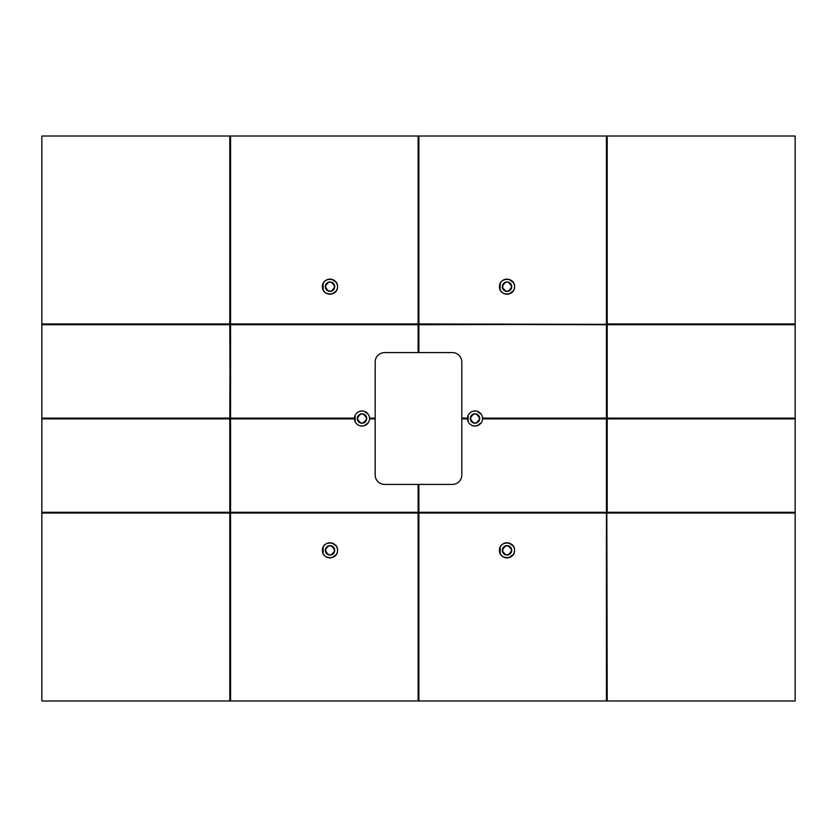 <?xml version="1.0" encoding="UTF-8"?>
<svg xmlns="http://www.w3.org/2000/svg" width="837" height="837" viewBox="0 0 837 837"><rect width="100%" height="100%" fill="white"/><g stroke="black" fill="none" stroke-linecap="round" stroke-linejoin="round"><path stroke-width="1.26" d="M375.185 362.002A9.416 9.416 0 0 1 384.601 352.586L418.123 352.586L418.123 324.714L230.552 324.714L230.552 418.123L354.48 418.123A7.533 7.533 0 0 1 362.002 410.967A7.533 7.533 0 0 1 369.525 418.123L375.185 418.123L375.185 362.002A9.416 9.416 0 0 1 384.601 352.586A9.416 9.416 0 0 0 375.185 362.002L375.185 474.997L375.185 418.877L369.525 418.877L375.185 418.123L369.525 418.123A7.533 7.533 0 0 0 362.002 410.967A7.533 7.533 0 0 0 354.48 418.123L354.48 418.877A7.533 7.533 0 0 0 362.002 426.033A7.533 7.533 0 0 0 369.525 418.877A7.533 7.533 0 0 1 362.002 426.033A7.533 7.533 0 0 1 354.48 418.877L230.552 418.877L230.552 512.286L418.123 512.286L418.123 484.414L384.601 484.414A9.416 9.416 0 0 1 375.185 474.997A9.416 9.416 0 0 0 384.601 484.414A9.416 9.416 0 0 1 375.185 474.997M368.259 422.695L364.179 425.709M362.724 426.002L359.92 425.74M355.15 421.628L355.15 415.372M359.92 411.26L362.724 410.998M364.179 411.291L368.259 414.305M384.601 484.414L418.123 484.414L418.123 512.286L230.552 512.286L230.175 418.5L354.48 418.123L230.175 418.5L230.175 324.337L229.798 418.123L230.552 418.877L354.48 418.877L230.175 418.5L229.798 324.714L418.5 324.337L41.85 324.337L229.798 324.714L41.85 324.714L41.85 418.123L229.798 418.123L41.85 418.5L230.175 418.5L230.175 512.662L418.5 512.662L418.877 484.414L452.398 484.414A9.416 9.416 0 0 0 461.815 474.997A9.416 9.416 0 0 1 452.398 484.414L418.123 484.414L418.877 484.414L418.877 512.286L606.448 512.286L606.448 418.877L482.52 418.877L606.825 418.5L607.202 324.714L418.5 324.337L418.123 352.586L418.877 352.586L418.877 324.714L418.123 323.961L230.552 323.961L418.877 324.714L606.825 324.337L418.877 324.714L418.877 352.586L384.601 352.586M452.398 352.586L418.877 352.586L452.398 352.586A9.416 9.416 0 0 1 461.815 362.002L461.815 418.123L467.475 418.123A7.533 7.533 0 0 1 474.997 410.967A7.533 7.533 0 0 1 482.52 418.123L606.448 418.123L606.448 324.714L606.825 418.5L482.52 418.123A7.533 7.533 0 0 0 474.997 410.967A7.533 7.533 0 0 0 467.475 418.123L467.475 418.877A7.533 7.533 0 0 0 474.997 426.033A7.533 7.533 0 0 0 482.52 418.877A7.533 7.533 0 0 1 474.997 426.033A7.533 7.533 0 0 1 467.475 418.877L461.815 418.877L461.815 362.002A9.416 9.416 0 0 0 452.398 352.586A9.416 9.416 0 0 1 461.815 362.002M375.185 418.5L369.525 418.877L375.185 418.5M366.711 418.5A4.708 4.708 0 0 1 359.648 422.58A4.708 4.708 0 0 1 359.648 414.42A4.708 4.708 0 0 1 366.711 418.5C363.572 412.421 360.433 412.421 357.294 418.5C360.433 424.579 363.572 424.579 366.711 418.5M41.85 700.987L41.85 136.012L795.15 136.012L795.15 700.987L41.85 700.987L229.798 700.987L229.798 513.039L41.85 513.039L41.85 700.987M461.815 474.997L461.815 418.877L461.815 474.997A9.416 9.416 0 0 1 452.398 484.414M511.721 286.672C508.582 280.594 505.443 280.594 502.305 286.672C505.443 292.751 508.582 292.751 511.721 286.672A4.708 4.708 0 0 1 504.659 290.753A4.708 4.708 0 0 1 504.659 282.592A4.708 4.708 0 0 1 511.721 286.672M510.926 289.299L508.373 291.182M507.463 291.36L505.715 291.203M502.734 288.629L502.734 284.716M505.715 282.142L507.463 281.985M508.373 282.163L510.926 284.046M334.695 286.672C331.557 280.594 328.418 280.594 325.279 286.672C328.418 292.751 331.557 292.751 334.695 286.672A4.708 4.708 0 0 1 327.633 290.753A4.708 4.708 0 0 1 327.633 282.592A4.708 4.708 0 0 1 334.695 286.672M333.9 289.299L331.347 291.182M330.437 291.36L328.69 291.203M325.708 288.629L325.708 284.716M328.69 282.142L330.437 281.985M331.347 282.163L333.9 284.046M334.695 550.327C331.557 544.249 328.418 544.249 325.279 550.327C328.418 556.406 331.557 556.406 334.695 550.327A4.708 4.708 0 0 1 327.633 554.408A4.708 4.708 0 0 1 327.633 546.247A4.708 4.708 0 0 1 334.695 550.327M333.9 552.954L331.347 554.837M330.437 555.015L328.69 554.858M325.708 552.284L325.708 548.371M328.69 545.797L330.437 545.64M331.347 545.818L333.9 547.701M511.721 550.327C508.582 544.249 505.443 544.249 502.305 550.327C505.443 556.406 508.582 556.406 511.721 550.327A4.708 4.708 0 0 1 504.659 554.408A4.708 4.708 0 0 1 504.659 546.247A4.708 4.708 0 0 1 511.721 550.327M510.926 552.954L508.373 554.837M507.463 555.015L505.715 554.858M502.734 552.284L502.734 548.371M505.715 545.797L507.463 545.64M508.373 545.818L510.926 547.701M365.915 421.126L363.363 423.009M362.452 423.187L360.705 423.03M357.723 420.456L357.723 416.544M360.705 413.97L362.452 413.813M363.363 413.991L365.915 415.874M41.85 324.337L230.175 324.337L41.85 324.337M230.175 418.5L41.85 418.877L230.175 418.5M230.552 136.012L230.552 323.961L418.123 323.961L418.123 136.012L229.798 136.012L229.798 323.961L230.552 323.961L230.552 136.012M337.52 286.672A7.533 7.533 0 0 1 326.221 293.201A7.533 7.533 0 0 1 326.221 280.144A7.533 7.533 0 0 1 337.52 286.672C337.991 276.953 321.983 276.953 322.454 286.672C321.983 296.392 337.991 296.392 337.52 286.672M418.877 323.961L418.877 136.012L418.123 136.012L418.5 324.337L606.825 324.337L418.877 323.961L606.825 324.337L607.202 136.012L606.448 136.012L606.448 323.961L606.448 136.012L418.877 136.012L418.877 323.961M481.254 422.695L477.174 425.709M475.719 426.002L472.915 425.74M468.145 421.628L468.145 415.372M472.915 411.26L475.719 410.998M477.174 411.291L481.254 414.305M461.815 418.5L467.475 418.123L461.815 418.123L461.815 418.877L467.475 418.877L461.815 418.5M230.175 512.662L41.85 513.039L230.175 512.662L41.85 512.286L230.175 512.662L229.798 700.987L607.202 700.987L606.825 512.662L606.448 700.987L606.448 513.039L418.877 513.039L418.877 700.987L418.5 512.662L418.123 700.987L418.123 513.039L230.552 513.039L230.552 700.987L230.175 512.662L606.825 512.662L607.202 700.987L795.15 700.987L795.15 513.039L607.202 513.039L795.15 512.662L606.825 512.662L795.15 512.286L230.175 512.662M41.85 512.286L229.798 512.286L229.798 418.877L41.85 418.877L41.85 512.286M41.85 323.961L229.798 323.961L229.798 136.012L41.85 136.012L41.85 323.961M514.546 286.672A7.533 7.533 0 0 1 503.246 293.201A7.533 7.533 0 0 1 503.246 280.144A7.533 7.533 0 0 1 514.546 286.672C515.017 276.953 499.009 276.953 499.48 286.672C499.009 296.392 515.017 296.392 514.546 286.672M795.15 136.012L607.202 136.012L607.202 323.961L795.15 323.961L795.15 136.012M514.546 550.327A7.533 7.533 0 0 1 503.246 556.856A7.533 7.533 0 0 1 503.246 543.799A7.533 7.533 0 0 1 514.546 550.327C515.017 540.608 499.009 540.608 499.48 550.327C499.009 560.047 515.017 560.047 514.546 550.327M337.52 550.327A7.533 7.533 0 0 1 326.221 556.856A7.533 7.533 0 0 1 326.221 543.799A7.533 7.533 0 0 1 337.52 550.327C337.991 540.608 321.983 540.608 322.454 550.327C321.983 560.047 337.991 560.047 337.52 550.327M607.202 418.877L607.202 512.286L795.15 512.286L795.15 418.877L607.202 418.877L795.15 418.5L606.825 418.5L795.15 418.123L607.202 418.123L482.52 418.877L606.825 418.5L606.825 512.662L418.5 512.662L606.448 513.039L607.202 512.286L607.202 418.877M795.15 324.714L607.202 324.714L607.202 418.123L795.15 418.123L795.15 324.337L606.825 324.337L795.15 324.714M606.825 324.337L795.15 323.961L606.825 324.337M336.244 290.868L332.163 293.881M330.709 294.174L327.905 293.913M323.134 289.801L323.134 283.544M327.905 279.432L330.709 279.171M332.163 279.464L336.244 282.477M479.706 418.5A4.708 4.708 0 0 1 472.643 422.58A4.708 4.708 0 0 1 472.643 414.42A4.708 4.708 0 0 1 479.706 418.5C476.567 412.421 473.428 412.421 470.289 418.5C473.428 424.579 476.567 424.579 479.706 418.5M513.269 290.868L509.189 293.881M507.735 294.174L504.931 293.913M500.16 289.801L500.16 283.544M504.931 279.432L507.735 279.171M509.189 279.464L513.269 282.477M513.269 554.523L509.189 557.536M507.735 557.829L504.931 557.568M500.16 553.456L500.16 547.199M504.931 543.087L507.735 542.826M509.189 543.119L513.269 546.132M336.244 554.523L332.163 557.536M330.709 557.829L327.905 557.568M323.134 553.456L323.134 547.199M327.905 543.087L330.709 542.826M332.163 543.119L336.244 546.132M478.91 421.126L476.358 423.009M475.447 423.187L473.7 423.03M470.718 420.456L470.718 416.544M473.7 413.97L475.447 413.813M476.358 413.991L478.91 415.874"/></g></svg>
